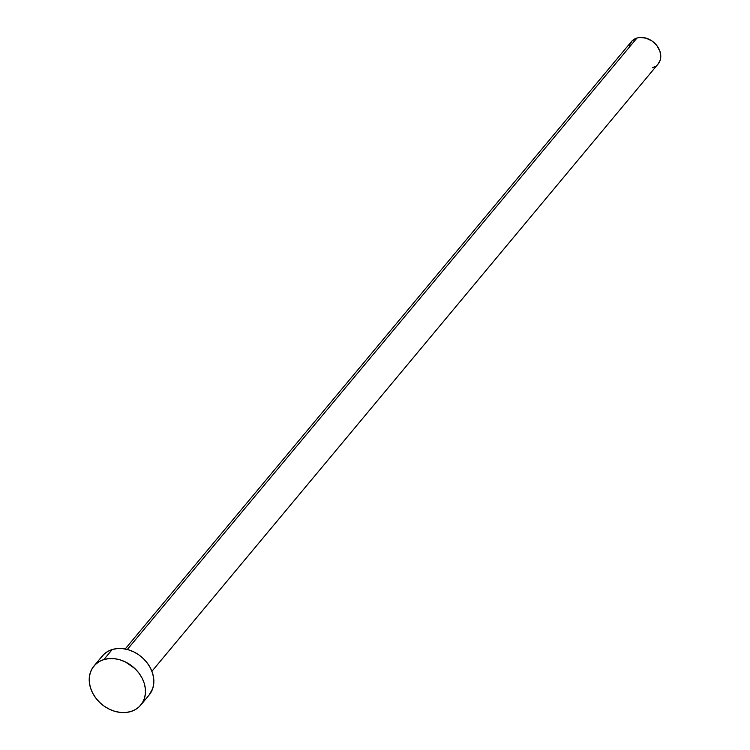 <?xml version="1.0" encoding="UTF-8"?>
<svg xmlns="http://www.w3.org/2000/svg" width="750" height="750" viewBox="0 0 750 750"><rect width="100%" height="100%" fill="white"/><g stroke="black" fill="none" stroke-linecap="round" stroke-linejoin="round"><path stroke-width="1.12" d="M151.912 671.297L658.069 64.05A17.419 13.931 -140.2 0 0 656.541 45.169A17.419 13.931 -140.2 0 0 636.956 38.053L127.322 649.481L636.956 38.053A17.419 13.931 -140.2 0 0 631.303 41.747L125.156 648.994M140.766 705.075L149.138 695.025A30.478 24.375 -140.2 0 0 146.466 661.987A30.478 24.375 -140.2 0 0 112.2 649.538L103.838 659.587L112.2 649.538A30.478 24.375 -140.2 0 0 102.309 655.997L93.938 666.038A30.478 24.375 39.8 0 1 103.838 659.587A30.478 24.375 39.8 0 1 138.094 672.028A30.478 24.375 39.8 0 1 140.766 705.075A30.478 24.375 39.8 0 1 130.875 711.525A30.478 24.375 39.8 0 1 96.609 699.084A30.478 24.375 39.8 0 1 93.938 666.038M100.772 658.116L103.791 654.403L107.653 651.516L112.2 649.538L117.281 648.562L122.681 648.628L128.194 649.725L133.613 651.806L138.731 654.806L143.353 658.594L147.291 663.038L150.403 667.959L152.569 673.172L153.694 678.478L153.759 683.663L152.737 688.538L149.062 695.119M130.875 711.525L125.794 712.5L120.403 712.434L114.881 711.347L109.463 709.256L104.344 706.266L99.722 702.469L95.784 698.025L92.672 693.103L90.506 687.891L89.381 682.594L89.325 677.4L90.338 672.534L92.4 668.156L95.419 664.453L99.281 661.556L103.838 659.587L108.909 658.612L114.309 658.669L119.822 659.766L125.241 661.847L134.981 668.634L138.919 673.078L142.031 678L144.197 683.212L145.331 688.519L145.388 693.703L144.366 698.578L142.303 702.956L139.284 706.659L135.431 709.556L130.875 711.525M629.25 45.459L632.147 40.838L636.956 38.053L639.862 37.5L646.097 38.156L652.116 41.062L657.009 45.769L660.028 51.562L660.703 57.553L660.122 60.337L658.022 64.097M655.012 66.609L652.416 67.734"/></g></svg>
